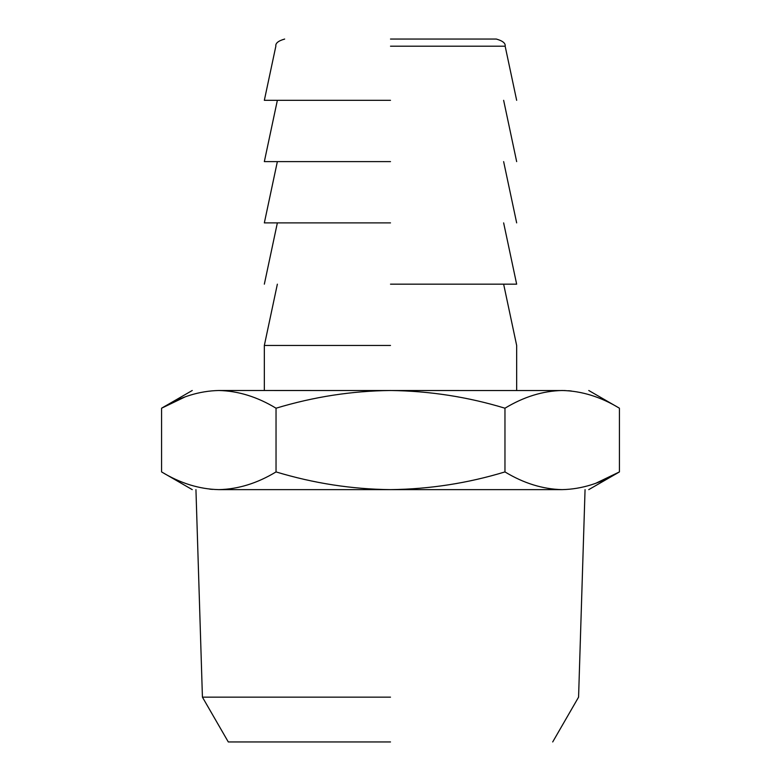 <?xml version="1.0" encoding="UTF-8"?>
<svg xmlns="http://www.w3.org/2000/svg" width="781" height="781" viewBox="0 0 781 781"><rect width="100%" height="100%" fill="white"/><g stroke="black" fill="none" stroke-linecap="round" stroke-linejoin="round"><path stroke-width="1.17" d="M390.5 741.95L228.296 741.95L390.5 741.95M390.5 697.15L202.425 697.15L390.5 697.15M390.5 39.05L496.335 39.05L390.5 39.05M218.807 489.628C183.506 489.628 183.506 489.628 218.807 489.628C238.176 489.199 257.261 483.293 276.035 471.919C313.767 483.322 351.919 489.218 390.5 489.628L218.807 489.628C199.389 489.189 180.313 483.283 161.579 471.919L161.579 408.209L184.746 397.07M562.193 489.628C597.494 489.628 597.494 489.628 562.193 489.628L390.5 489.628C429.55 489.15 467.702 483.244 504.965 471.919C523.7 483.283 542.775 489.189 562.193 489.628C581.562 489.199 600.638 483.293 619.421 471.919L596.254 483.058M212.549 489.394L209.718 489.15M190.72 485.118L189.998 484.894M390.5 100.329L264.339 100.329L390.5 100.329M276.035 471.919L276.035 408.209C257.3 396.846 238.225 390.939 218.807 390.5C199.438 390.93 180.362 396.826 161.579 408.209L192.243 390.5M504.965 471.919L504.965 408.209C467.702 396.885 429.55 390.978 390.5 390.5C351.919 390.91 313.767 396.807 276.035 408.209M588.757 489.628L619.421 471.919L619.421 408.209C600.687 396.846 581.611 390.939 562.193 390.5C542.824 390.93 523.739 396.826 504.965 408.209M218.807 390.5C183.506 390.5 183.506 390.5 218.807 390.5L565.21 390.549M568.451 390.725L571.282 390.978M590.28 395.01L591.002 395.235M562.193 390.5C597.494 390.5 597.494 390.5 562.193 390.5M390.5 161.608L264.339 161.608L390.5 161.608M390.5 345.446L264.339 345.446L390.5 345.446M390.5 222.888L264.339 222.888L390.5 222.888M390.5 284.167L516.661 284.167L390.5 284.167M390.5 46.186L505.151 46.186L390.5 46.186M552.704 741.95L578.575 697.15L585.057 489.628M195.943 489.628L202.425 697.15L228.296 741.95M264.339 100.329L275.849 46.186C275.361 43.248 278.3 40.866 284.665 39.05M516.661 100.329L505.151 46.186C505.639 43.248 502.7 40.866 496.335 39.05M192.243 489.628L161.579 471.919M619.421 408.209L588.757 390.5M264.339 161.608L277.362 100.329M503.638 100.329L516.661 161.608M264.339 390.5L264.339 345.446L277.362 284.167M503.638 284.167L516.661 345.446L516.661 390.5M264.339 222.888L277.362 161.608M503.638 161.608L516.661 222.888M264.339 284.167L277.362 222.888M503.638 222.888L516.661 284.167"/></g></svg>

